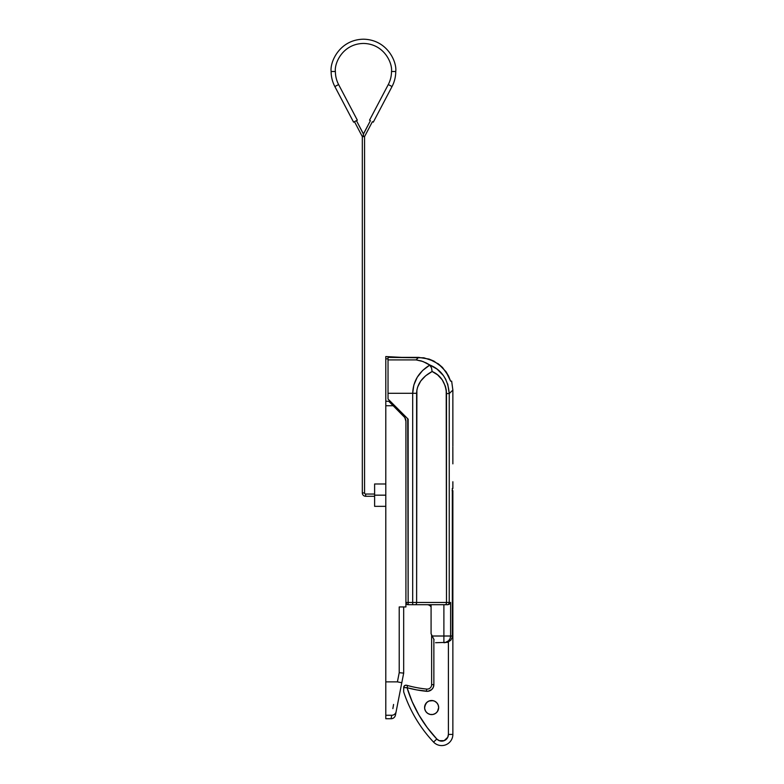 <?xml version="1.0" encoding="UTF-8"?>
<svg xmlns="http://www.w3.org/2000/svg" width="784" height="784" viewBox="0 0 784 784"><rect width="100%" height="100%" fill="white"/><g stroke="black" fill="none" stroke-linecap="round" stroke-linejoin="round"><path stroke-width="1.18" d="M385.797 495.165L374.615 495.165L374.615 506.337L374.615 495.165L385.797 495.165M385.797 356.553L385.797 357.21L385.797 356.553L401.604 357.377L385.797 356.553L385.797 715.263L391.735 715.263A4.469 4.449 11.1 0 0 396.126 711.666L395.45 715.116A4.469 4.469 0 0 1 391.059 718.732L391.735 715.263L385.797 715.263L385.797 718.732L391.059 718.732A4.469 4.469 0 0 0 395.45 715.116L403.682 673.123L403.682 606.943L403.682 673.123L400.918 672.848L403.682 673.123L401.8 682.737L397.41 681.874L385.797 681.874L385.797 718.732M389.04 401.604L393.176 405.74L388.707 401.261L385.797 401.261L385.797 405.74L393.176 405.74L403.956 416.52A6.703 6.703 0 0 1 405.916 421.253L405.916 606.943L399.213 606.943L399.213 672.692L397.41 681.874L385.797 681.874L385.797 405.74L393.176 405.74L404.789 417.529L405.916 421.253L405.916 606.943L399.213 606.943L399.213 672.692L400.918 672.848L399.213 672.692L397.41 681.874L401.8 682.737L396.126 711.666L401.8 682.737M403.682 416.245L403.682 414.677L403.682 416.245M385.797 357.21L385.797 358.788L388.031 358.905L385.797 358.788L385.797 401.261L388.707 401.261M392.872 708.589L393.568 704.473M393.568 704.444L392.862 708.618M400.085 606.943L399.213 606.943M396.126 711.666A4.469 4.449 -168.9 0 1 391.735 715.263L391.059 718.732M374.615 483.983L374.615 495.165L374.615 483.983L385.797 483.983M452.868 481.748L452.868 488.452L452.329 488.452L452.329 636.01L452.329 488.452L452.868 488.452L452.868 481.748M452.868 445.978L452.868 390.089L452.868 445.978M450.594 381.142L448.634 376.163L450.594 381.142L451.653 381.142L450.594 381.142L445.929 371.587L438.511 363.982L429.073 359.082L418.538 357.377L388.031 357.377L388.031 359.905L416.118 359.905L418.538 357.377L416.118 359.905L421.263 360.944L426.29 362.972L437.09 369.127L443.421 375.575L445.88 379.564M445.89 371.518L448.634 376.163L442.519 367.48L433.973 361.15L423.87 357.808L388.031 357.377L388.031 399.027L405.916 416.912M447.713 383.964L449.242 393.558L452.868 390.089L449.242 393.558L449.242 602.475L450.584 602.475L450.584 636.01L452.329 636.01L452.123 637.598L450.78 640.224L447.654 642.341L435.561 642.713L447.654 642.341L450.78 640.224L452.123 637.598L452.329 636.01L450.584 636.01L450.584 602.475L449.84 603.925L447.948 604.709L408.15 604.709A2.234 2.234 0 0 1 405.916 602.475L406.573 604.052L408.15 604.709L408.15 602.475L412.688 602.475L412.688 393.303L388.031 393.303L388.031 399.027L408.15 419.146L408.15 602.475L407.719 418.715M428.936 359.033L433.954 361.14M438.256 363.786L442.509 367.471M432.209 636.01L431.082 633.776L431.082 604.709L431.082 633.776L432.209 636.01L443.891 636.01L443.891 604.709L443.891 636.01L450.584 636.01A6.703 6.684 90 0 1 443.891 642.713L443.891 636.01L432.209 636.01L434.071 639.734M446.263 390.207L446.488 393.558L449.242 393.558C448.046 379.201 441.47 369.636 429.514 364.874L431.474 367.755L432.131 371.498L431.474 367.755L429.789 365.079C418.813 371.89 413.109 381.289 412.688 393.303L416.618 393.303L412.688 393.303L413.844 385.003L417.245 377.222L422.674 370.44L429.789 365.079L422.968 361.512L416.118 359.905L388.031 359.905L388.031 393.303L412.688 393.303L412.688 602.475L416.618 602.475L416.618 393.303C416.961 384.248 422.135 376.977 432.131 371.498C440.775 375.252 445.557 382.602 446.488 393.558L446.488 602.475L449.242 602.475L449.242 393.558L446.488 393.558L446.204 389.815L446.488 602.475L416.618 602.475L416.882 390.128L417.656 386.992L420.724 381.044L425.643 375.781L432.131 371.498L437.59 374.85L442.196 379.779L445.361 386.189L446.204 389.815M443.891 636.01L443.891 642.713L445.194 642.586L448.624 640.753L450.075 638.578L450.584 636.01L443.891 636.01M447.948 604.709L450.349 603.229L450.584 602.475L449.242 602.475A2.234 2.225 90 0 1 447.017 604.709L447.948 604.709M447.017 604.709A2.234 2.225 -90 0 0 449.242 602.475L446.488 602.475A2.234 1.303 90 0 1 445.185 604.709L447.017 604.709M405.916 602.475L408.15 602.475L405.916 602.475A2.234 2.234 0 0 0 408.15 604.709L445.185 604.709A2.234 1.303 -90 0 0 446.488 602.475L416.618 602.475A2.234 1.303 90 0 1 415.304 604.709A2.234 1.303 -90 0 0 416.618 602.475L412.688 602.475L412.688 604.709L412.688 602.475L408.15 602.475L408.15 604.709M427.711 701.7L425.771 703.64L424.585 707.55A7.046 7.046 0 0 1 431.631 700.504A7.046 7.046 0 0 1 438.668 707.55L438.129 704.855L436.61 702.572L434.326 701.043L431.631 700.504L428.936 701.043L426.643 702.572L424.722 706.178L424.722 708.922L425.771 711.46L427.711 713.401L430.249 714.459L433.003 714.459L435.541 713.401L437.482 711.46L438.668 707.55L438.129 704.855M433.719 686.02L433.866 684.638L431.631 684.638L431.631 634.854L431.631 684.638A4.469 4.469 0 0 1 426.712 689.087A116.257 116.257 0 0 1 407.631 685.539L407.043 687.695L406.122 687.686L407.043 687.695A129.664 129.664 0 0 0 436.806 739.018L433.562 742.085A11.182 11.182 0 0 0 452.868 734.412A11.182 11.182 0 0 1 433.562 742.085L436.806 739.018A6.703 6.703 0 0 0 448.399 734.412L452.868 734.412L448.399 734.412L448.399 642.047L448.399 734.412L447.733 737.313L444.165 740.645L439.275 740.674L436.806 739.018L427.192 727.562L418.95 715.077L412.208 701.729L407.043 687.695L416.686 689.91L427.888 691.302L431.651 689.606L433.287 687.352L433.866 684.638L433.866 639.323L433.866 684.638L431.631 684.638A4.469 4.469 0 0 1 426.712 689.087A116.257 116.257 0 0 1 407.631 685.539L406.573 685.245M427.888 691.302L429.25 691.008M431.651 689.606L432.592 688.568M433.003 700.641L428.936 701.043M424.722 708.922L425.771 711.46L427.711 713.401M438.129 710.245L438.668 707.55A7.046 7.046 0 0 1 431.631 714.596A7.046 7.046 0 0 1 424.585 707.55M452.329 490.696L452.868 490.696L452.868 734.412L452.868 490.696L452.113 490.696M427.153 604.709A4.469 4.469 0 0 1 431.082 607.051A4.469 4.469 0 0 0 427.153 604.709M403.917 686.372L403.682 687.352L404.652 685.539L406.533 685.226L404.652 685.539L403.682 687.627L407.043 687.695L407.631 685.539L407.072 685.383M403.682 687.352L403.682 691.9A134.142 134.142 0 0 0 433.562 742.085A134.142 134.142 0 0 1 403.682 691.9L403.682 687.627L405.661 687.676L403.682 687.627L403.682 691.321M403.682 687.627L407.043 687.695A118.492 118.492 0 0 0 426.486 691.302L426.712 689.087L426.486 691.302A6.703 6.703 0 0 0 433.866 684.638M404.603 685.569L403.966 686.284M403.946 686.323L404.652 685.539M405.593 685.167L407.631 685.539M452.868 463.863L452.848 446.762L452.868 463.863M363.012 136.445L363.443 134.123L363.443 136.338L362.326 136.612L362.326 492.93A3.352 3.352 0 0 0 365.677 496.282L374.615 496.282L365.677 496.282A3.352 3.352 0 0 1 362.326 492.93L362.326 136.612L354.476 121.687L362.326 136.612L364.56 136.612L364.56 492.93A1.117 1.117 0 0 0 365.677 494.047L374.615 494.047L365.677 494.047A1.117 1.117 0 0 1 364.56 492.93L364.56 136.612L372.41 121.687L364.56 136.612L363.864 136.445M395.744 71.501A32.301 32.301 0 0 1 392.029 86.544L373.302 122.157L392.029 86.544A32.301 32.301 0 0 0 395.744 71.501C397.047 62.054 387.355 39.641 363.443 39.2C339.531 39.641 329.839 62.054 331.132 71.501C329.839 62.054 339.531 39.641 363.443 39.2C387.355 39.641 397.047 62.054 395.744 71.501L391.5 71.501C392.627 63.298 384.209 43.826 363.443 43.443C342.677 43.826 334.258 63.298 335.385 71.501A28.057 28.057 0 0 0 338.61 84.564A28.057 28.057 0 0 1 335.385 71.501L331.132 71.501A32.301 32.301 0 0 0 334.846 86.544A32.301 32.301 0 0 1 331.132 71.501L335.385 71.501C334.258 63.298 342.677 43.826 363.443 43.443C384.209 43.826 392.627 63.298 391.5 71.501L395.744 71.501M388.276 84.564A28.057 28.057 0 0 0 391.5 71.501A28.057 28.057 0 0 1 388.276 84.564L392.029 86.544L388.276 84.564L369.538 120.177L388.276 84.564M334.846 86.544L338.61 84.564L357.337 120.177L338.61 84.564L334.846 86.544L353.584 122.157L334.846 86.544M356.446 120.648L363.443 133.937L370.43 120.648L363.443 134.123L356.446 120.648M363.443 134.642L363.443 134.123M362.326 492.93L364.56 492.93L362.326 492.93M353.584 122.157L357.337 120.177L353.584 122.157M365.677 496.282L365.677 494.047L365.677 496.282M385.797 506.337L374.615 506.337M452.868 390.089L451.653 381.142"/></g></svg>
